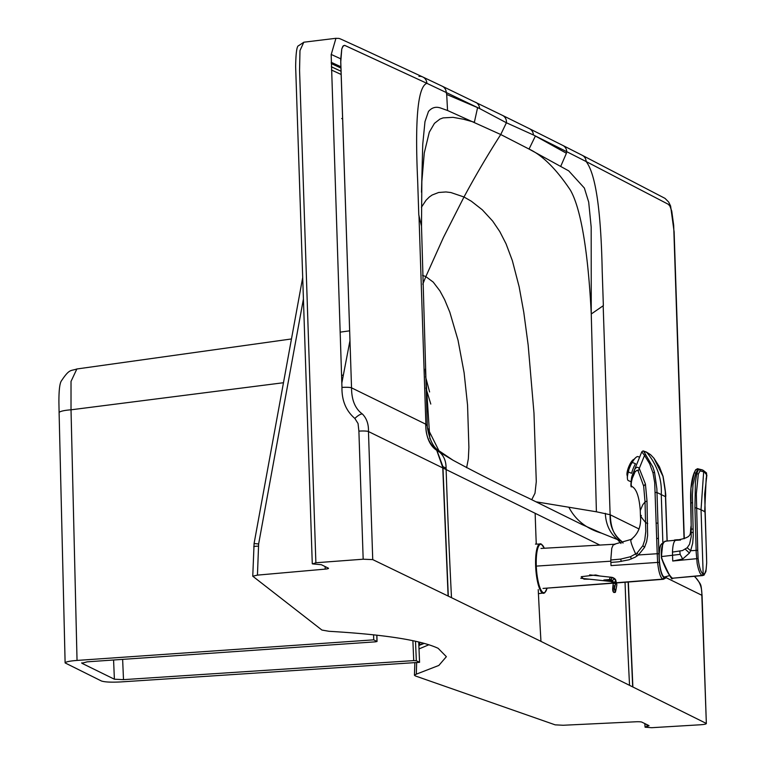 <?xml version="1.0" encoding="UTF-8"?>
<svg xmlns="http://www.w3.org/2000/svg" width="766" height="766" viewBox="0 0 766 766"><rect width="100%" height="100%" fill="white"/><g stroke="black" fill="none" stroke-linecap="round" stroke-linejoin="round"><path stroke-width="1.15" d="M538.23 589.609A5179.759 4974.663 -63.8 0 0 540.959 641.372L706.118 723.343C706.798 723.956 704.864 724.445 700.306 724.78L651.713 727.7L645.096 727.212L644.809 723.573M560.817 166.126L566.419 153.248L535.386 136.022A10786.793 2627.82 86.1 0 0 533.385 134.96L506.403 122.761L479.583 108.533A10786.802 2627.83 -93.9 0 0 477.591 107.633L446.693 94.448L447.555 110.505L500.744 134.529L529.047 149.064L568.726 170.866L584.372 188.053L588.69 202.061L591.18 227.148L591.256 313.993L596.398 511.784L536.018 501.816M447.555 110.505L441.178 108.226C436.189 106.292 431.947 107.384 428.462 111.491L424.977 121.65L422.736 144.42L421.491 192.237M446.693 94.448L446.252 92.514L426.873 83.322C417.882 86.568 414.808 118.998 417.661 180.623L418.791 214.987L421.501 226.114L421.846 181.513L424.278 152.951L429.286 132.212L434.446 123.355L439.933 119.075L443.131 117.887L453.032 117.342L463.42 119.218L474.374 122.215L477.591 107.633M422.545 275.348L425.829 276.622L443.485 237.364L463.995 196.996L450.906 192.544L445.946 191.95L438.612 192.496L432.11 195.033L429.324 196.996L426.049 200.232L421.434 207.251L426.049 200.232L429.324 196.996L432.11 195.033L438.612 192.496L445.946 191.95L450.906 192.544L463.995 196.996A916.883 880.574 116.2 0 1 500.744 134.529L506.403 122.761A7.555 7.248 -63.8 0 0 502.467 115.379L442.202 86.194A7.555 7.258 -64.5 0 0 442.154 86.175M569.061 507.628C575.697 520.181 586.545 528.703 601.626 533.193L582.246 524.653L528.128 497.919C501.596 485.529 476.548 472.967 452.984 460.213L439.167 450.925C433.499 447.765 429.582 440.038 427.428 427.734L439.703 452.294C443.993 456.086 446.109 461.371 446.08 468.15L446.128 469.577A7183.548 6899.123 -63.8 0 0 451.5 597.681L372.736 559.611L363.17 559.209L315.879 562.761L312.605 563.91L321.337 564.705L328.365 568.161A5.391 0.728 178.1 0 1 328.537 568.334A5.391 0.728 178.1 0 1 325.215 569.119L257.443 575.122L252.761 576.214L321.921 630.054L329.035 631.299C384.226 634.507 420.591 640.175 438.142 648.314L446.367 656.682L438.851 665.434L416.311 674.166L416.656 662.513M452.725 460.06L436.955 450.561L442.901 466.599L446.08 468.15M418.983 215.38L425.877 424.23L427.294 425.886L427.428 427.734M421.501 226.114L427.294 425.81L425.877 424.24L427.294 425.886M442.202 86.194A7.555 7.258 -64.5 0 1 442.212 86.204A7.555 7.258 -64.5 0 1 446.252 92.514L479.583 108.533A7.555 7.258 -64.1 0 0 475.571 102.232M425.685 424.144C425.973 436.802 429.582 445.486 436.515 450.188L436.706 450.284C428.97 443.552 425.36 434.868 425.877 424.24L351.537 387.845L340.698 59.509L341.77 48.986L342.785 46.42L344.623 45.347L426.873 83.322A7.555 7.258 -64.7 0 0 422.794 76.993A7.555 7.258 -64.7 0 1 426.873 83.322L344.796 45.405L343.312 45.749L341.77 48.986L340.746 62.151L351.537 387.845C351.575 400.111 355.233 408.862 362.5 414.1C366.713 418.456 368.695 424.278 368.465 431.545L372.736 559.611M442.212 86.204L422.794 76.993A7.555 7.258 -64.7 0 0 418.925 76.37A7.555 7.258 -64.7 0 1 422.794 76.993L360.403 48.019C334.474 36.308 341.272 38.798 335.939 38.3L331.171 54.712L341.962 387.433C341.732 400.522 346.031 410.863 354.859 418.456L358.048 423.531L358.89 431.134L363.17 559.209M351.537 387.845A7.555 1.025 178.1 0 0 341.962 387.433M540.959 641.372L451.5 597.681M303.863 42.216L298.577 45.711C296.825 45.96 295.848 52.969 295.647 66.728L312.279 563.757M331.343 66.795L341.052 71.257L331.343 66.776M341.157 74.474L331.448 70.012M331.238 63.568L340.947 68.05L331.238 63.568M257.443 575.122L258.63 543.975L254.207 543.544M566.419 153.248L566.735 151.687L586.143 161.54C595.651 173.872 601.004 210.449 602.21 271.26L603.359 305.634L591.256 313.993C588.997 267.88 583.271 212.603 570.383 190.121C556.231 168.989 542.452 155.306 529.047 149.064L535.386 136.022M603.177 305.845L610.129 514.733L596.398 511.784M605.332 513.325C605.839 524.404 609.88 533.126 617.473 539.475L621.006 543.496M601.626 533.193L621.303 541.093L622.988 543.046M422.775 284.196L425.829 276.622L433.221 282.099L439.904 290.879L444.625 299.659L449.786 312.097L458.039 340.267L464.11 372.745L467.557 405.137L468.897 447.382L468.342 458.891L466.628 467.691M684.287 538.67L674.128 231.897L670.604 206.016L668.68 202.061L665.022 198.375L582.265 155.316A7.555 7.248 -63 0 1 586.143 161.54L668.373 204.321L669.934 206.159L671.744 211.043L673.678 225.252L684.057 538.757L673.678 225.252L671.744 211.043L669.934 206.159L668.373 204.321L586.143 161.54A7.555 7.248 -63 0 0 582.265 155.316L562.828 145.435A7.555 7.248 -63.2 0 0 562.828 145.435A7.555 7.248 -63.2 0 1 566.735 151.687L533.385 134.96A7.555 7.248 -63.5 0 0 529.44 128.688L502.467 115.379M694.398 576.358L695.767 577.775C700.047 582.17 702.068 588.001 701.828 595.268A7.555 1.025 -1.9 0 1 702.068 595.517L706.348 723.583L701.828 595.268L665.951 577.593M425.302 369.107L429.86 438.631M645.096 727.212L646.992 726.398L646.935 724.617M645.087 726.857L644.982 723.659L645.087 726.857M646.992 726.398L649.051 725.747M414.856 662.638L414.435 675.239L415.373 675.947L555.159 724.847L563.144 725.258L636.029 721.773A5.391 0.728 -1.9 0 1 641.86 722.127L648.888 725.574M414.435 675.239L416.311 674.166M419.012 648.926L428.941 644.733M422.851 642.98L422.219 644.187M418.868 645.518L419.95 645.049A5.391 4.711 69.6 0 0 418.868 645.642M425.925 388.017L430.789 404.055M425.551 376.709L429.592 391.943M77.04 660.426C69.562 661.01 65.589 661.843 65.12 662.925L101.38 680.974C104.722 682.104 111.223 682.42 120.875 681.922L419.577 662.322L416.331 660.732L413.726 660.608L123.498 679.643L114.393 679.212L81.847 663.251L87.171 661.834L375.445 641.831L377.035 641.496L373.722 639.84L77.04 660.426L71.018 409.81L71.018 381.411L76.859 368.982C70.52 371.204 69.677 368.503 61.462 380.788C59.7 383.182 58.848 390.488 58.915 402.705L59.106 412.75A16.182 2.748 -1.4 0 1 71.018 409.81L283.506 382.722M343.197 375.12L341.559 375.33M418.715 641.956L419.577 662.322M373.597 634.822L373.722 639.84M662.312 543.496L660.943 544.674C657.343 549.959 659.832 575.975 664.007 577.057L664.026 577.65C661.824 576.022 660.263 570.909 659.325 562.301L611.029 565.605L610.866 562.407L616.103 562.024A150.203 145.569 -74.5 0 0 617.406 561.909A142.667 138.196 -73.4 0 0 618.057 561.842A118.816 115.053 -72.6 0 0 618.717 561.775L629.03 559.793L635.138 557.208L638.461 554.967L644.56 547.355L646.638 541.639L647.615 535.645L647.002 500.964L645.039 501.95L645.776 531.556L644.752 540.107L642.875 545.67L637.073 553.071L630.437 556.748L620.68 559.103L621.283 561.459M589.494 579.201L583.922 579.144L581.241 576.702L595.737 574.979L599.529 575.927M616.649 582.725L662.714 579.144C660.349 577.43 658.664 571.896 657.63 562.531L657.218 553.722L638.461 554.967L637.073 553.071M620.68 559.103L610.78 559.984L611.756 548.341L613.173 544.942L614.974 544.387M613.288 582.983L543.008 588.432L613.26 583.175M665.884 576.836L664.026 577.65L662.714 579.144L663.375 579.288L616.678 582.916M659.325 562.301L658.98 555.398A117.409 27.863 86.2 0 0 658.961 554.871L656.998 492.528A5656.383 636.039 3.2 0 1 661.269 494.606L662.896 543.621M640.261 510.539L642.798 504.727L645.039 501.95L643.66 486.075L638.183 471.119L644.522 455.425L649.606 463.689L652.986 472.861L654.7 482.561L657.218 553.722L658.932 553.818M632.323 486.774C630.849 486.305 630.858 483.413 632.362 478.118L635.167 471.693L634.2 470.544C635.694 467.203 637.369 466.465 639.217 468.342L645.432 484.064L647.002 500.964M655.284 492.442L656.998 492.528L656.855 488.66L654.528 472.143L652.804 466.867L643.708 451.365L646.81 452.419C657.276 465.211 662.092 479.277 661.269 494.606A5656.383 636.039 -176.8 0 1 665.501 496.694L665.501 496.847M634.2 470.544L631.835 477.017L632.362 478.118M641.822 451.883L644.522 455.425L645.508 454.094M667.071 541.035L665.271 491.533L662.963 476.28L653.905 458.212L650.688 454.793L646.312 451.997L649.827 454.19M665.194 576.951L664.591 577.009A16.708 4.069 -93.9 0 1 661.939 573.878A16.708 4.069 -93.9 0 1 659.248 555.34A16.708 4.069 -93.9 0 1 662.341 543.668L661.747 543.697A16.718 4.069 -93.9 0 1 661.929 543.783M635.167 471.693L637.283 470.142L638.183 471.119M631.931 486.496L631.912 486.477C636.469 488.794 639.256 496.847 640.271 510.635L640.424 515.374C640.414 517.242 642.779 530.579 631.012 539.456L614.342 544.243L540.997 548.437M697.73 550.304L696.332 493.898L698.324 474.068L700.047 470.927L703.667 471.808L701.034 509.716L694.934 507.58L696.189 552.324L697.146 563.288A18.863 5.046 85.6 0 0 697.481 565.088L698.343 568.621A18.882 4.787 85.1 0 0 698.602 569.492L699.741 572.489A18.863 4.577 84.3 0 0 700.086 573.179L701.426 575.065A18.93 4.5 83.6 0 0 701.8 575.352A18.968 4.5 83.5 0 0 701.972 575.448L703.169 574.06C700.861 572.499 699.176 567.328 698.113 558.538L697.73 550.304L690.645 550.725L692.694 543.19L693.249 535.874L692.416 494.98L693.029 484.543L695.777 473.216L697.922 469.357L702.489 469.979M706.501 554.603L705.017 511.86L701.034 509.716L703.169 574.06L704.777 573.533L706.137 569.492L706.683 562.742L704.663 494.29L706.874 475.073L702.613 470.027L698.525 469.434L696.754 473.647L694.226 472.699L690.961 488.248L691.21 536.66L689.563 544.233L687.198 547.738L690.645 550.725L689.438 553.042L682.688 559.008L672.73 561.018L672.462 552.075L682.439 550.572L687.198 547.738M698.113 558.538L672.73 561.018M702.652 575.582L672.433 578.234L703.916 575.247L705.898 571.551L706.683 563.115M698.324 474.068L696.754 473.647L695.413 482.053L694.934 507.58M665.75 541.361C663.059 540.968 661.68 546.014 661.623 556.518A18.949 4.615 86.1 0 0 661.661 557.753L661.671 557.811C665.549 568.793 669.13 575.601 672.433 578.234L672.127 578.052C668.871 575.438 665.319 568.755 661.451 557.964L661.441 557.954C668.795 574.481 672.404 581.231 672.27 578.206L673.055 578.378M700.047 470.927L699.607 469.462L697.242 468.802M702.202 469.845L697.596 468.735L695.662 469.75L694.226 472.689C689.228 485.089 690.951 503.655 690.683 502.956L692.483 502.707M685.331 549.232L689.438 553.042M679.854 551.252L680.131 554.354L682.688 559.008M697.548 469.73L695.71 469.692L694.35 472.785M690.683 502.975L691.258 529.268L693.163 528.913M674.607 540.317L678.858 539.886M610.09 577.171L614.543 578.56L615.74 581.25L613.317 582.763L612.704 580.81A10.245 7.842 134.3 0 0 613.154 582.581L615.95 581.71A11.002 5.649 163.2 0 0 615.969 581.547A11.203 5.477 155.7 0 0 615.988 581.413L614.686 578.608L615.711 579.9L616.822 584.697A11.136 7.334 177.3 0 1 616.812 584.851A10.992 7.133 168.6 0 1 616.802 585.052L616.764 585.368A10.245 8.024 -168.9 0 0 615.902 581.978L614.504 588.135L612.848 588.183L613.375 582.304L612.388 580.322L609.669 579.546L603.895 579.996L610.023 581.279A2.154 0.938 96.1 0 0 610.32 581.423L610.32 581.423A2.154 0.938 96.1 0 0 610.588 581.365M612.934 577.602L612.867 577.583A2.154 1.283 -72.3 0 0 611.029 579.69L603.905 579.996L611.46 581.557L613.643 583.433M610.99 577.219A2.154 0.938 96.1 0 0 610.78 577.133A2.154 0.938 96.1 0 0 610.119 577.583A2.154 0.938 96.1 0 0 609.583 579.546L609.985 581.193M612.723 580.666L611.029 579.843M610.023 581.279L611.527 581.643A2.154 1.283 107.7 0 0 611.689 581.72L611.689 581.72A2.154 1.283 107.7 0 0 611.804 581.748M615.988 581.413L615.74 581.25A11.442 5.506 154.1 0 1 615.73 581.375A11.088 5.659 162.5 0 1 615.711 581.538L615.653 581.796M613.375 582.313L615.969 581.547M580.772 578.263L610.32 581.423L612.819 582.256M615.711 581.538L615.95 581.71A10.245 8.139 -174.5 0 1 616.802 585.052L615.462 592.099L614.504 588.135M615.893 581.997L614.236 588.02L615.337 591.496M613.24 583.52L613.346 582.696M614.543 588.48L612.704 588.336L612.695 590.05L612.676 588.681M614.916 589.82L612.963 590.193L613.193 583.692M615.462 592.099L613.394 591.859L612.695 590.069L613.585 592.252M615.318 592.281L613.825 592.482L615.242 592.377L615.835 590.442M615.596 583.079L613.193 583.654L613.317 582.782M612.704 588.336L613.193 583.654M612.695 590.069L613.106 591.697M630.734 481.584L628.426 480.646A12.945 3.6 -68 0 1 627.411 478.396A12.945 3.6 -68 0 1 627.402 478.357A12.945 3.6 -68 0 1 628.34 471.98L631.577 473.283A12.945 3.6 -68 0 1 635.493 463.708L632.256 462.405A12.945 3.6 -68 0 1 635.79 457.58A12.945 3.6 -68 0 1 638.107 456.641L639.562 457.225M627.392 477.955A12.132 3.37 -68 0 1 627.354 477.582A12.132 3.37 -68 0 1 628.915 469.376L628.34 471.98M635.493 457.867A12.132 3.37 -68 0 0 635.215 458.106A12.132 3.37 -68 0 0 630.849 464.665L628.915 469.376M630.849 464.665L632.256 462.405M634.104 459.313A9.058 2.518 112 0 0 633.003 459.868A9.058 2.518 112 0 0 628.197 468.246A9.058 2.518 112 0 0 627.392 475.945M625.046 582.265A7183.548 6899.123 -63.8 0 0 629.537 685.12M536.257 544.061A5178.38 4973.341 -63.8 0 1 535.147 513.297L599.845 545.076M535.147 513.297L442.959 468.016L448.301 596.13M436.515 450.188A51.801 49.522 114.3 0 1 436.773 450.465A110.898 23.851 -23.4 0 1 436.955 450.561A56.655 54.185 114.6 0 0 436.706 450.284L439.435 452.036M340.707 58.81L331.18 54.434M335.929 38.3L303.805 42.216L299.975 50.575L299.563 70.29L315.879 562.761M436.773 450.465L442.959 468.016L368.465 431.545A7.555 1.025 178.1 0 0 358.89 431.134M442.71 466.504L448.11 596.034M362.5 414.1A7.555 2.221 137.4 0 0 354.859 418.456M340.899 66.766L331.19 62.295M258.391 546.158A7.555 0.814 -178.1 0 0 253.738 546.761A7.555 0.814 -178.1 0 0 253.833 546.905M258.63 543.975L303.355 299.334M325.129 566.572L325.215 569.119M342.632 118.969L341.684 118.51M531.738 499.691L535.003 493.218L536.286 481.632L533.979 413.113L528.157 345.016L523.781 312.317L519.147 286.81L512.358 260.641L506.067 243.866L499.805 231.61L492.71 221.125L482.293 209.798L471.32 201.209L463.995 196.996M610.32 514.829C610.598 527.477 614.236 536.171 621.236 540.911L621.044 540.825C613.25 534.055 609.612 525.361 610.129 514.733L639.112 529.009M621.236 540.911A51.801 49.962 118.2 0 1 621.494 541.189L623.084 543.017M621.494 541.189A110.898 23.928 156.6 0 0 621.303 541.093A56.655 54.625 117.9 0 0 621.044 540.825L617.473 539.475M628.34 582.007L632.869 686.776M628.149 582.026L632.678 686.681M422.66 643.383L419.232 645.345L420.074 642.281M113.579 660.005L114.393 679.212M122.637 659.373L123.498 679.643M81.838 662.743L81.847 663.251M376.968 641.429L376.815 635.177M415.507 641.228L416.331 660.732M412.884 640.663L413.726 660.608M537.311 566.045L610.818 561.191L610.78 559.984M610.866 562.407L610.818 561.191M631.864 539.532C629.623 538.718 630.916 543.554 635.723 554.057L637.053 556.011M631.529 558.912L630.437 556.748M647.72 523.561L645.7 522.642C640.749 516.686 639.313 514.331 641.401 515.575M644.56 547.355L642.875 545.67M656.749 538.402L658.454 538.488M657.975 523.168L656.27 523.082M652.986 472.861L654.528 472.143M645.432 484.064L643.66 486.075M643.813 451.385L643.086 450.887L641.812 451.768L632.122 475.676L632.888 476.433M631.912 486.477C630.686 488.086 630.6 485.031 631.644 477.314L631.835 477.017M650.525 454.669L653.982 458.269L659.469 466.915L663.069 476.356C665.357 489.981 666.209 496.789 665.606 496.78L667.176 541.016M706.683 562.742L706.501 554.728M706.175 478.061L704.682 511.947M661.661 557.753L661.422 557.811A18.623 4.539 86.1 0 1 661.393 556.595L680.131 554.354M703.159 470.286L706.539 472.967L706.415 478.032M706.539 474.116L705.821 472.517M691.334 532.686L693.249 532.284M672.462 552.075C672.807 544.683 673.956 540.719 675.899 540.202L665.07 541.217C662.159 543.534 660.934 548.657 661.384 556.576L661.441 557.954A0.536 0.517 -63.5 0 1 661.422 557.811M697.998 468.782L697.5 468.735L697.998 468.782M663.835 542.108L662.695 544.281L661.393 556.566M680.112 540.059L674.319 540.432M612.369 580.475L614.686 578.608L612.867 577.583M609.669 579.546L609.688 579.68A10.245 4.577 96.8 0 0 610.081 581.212L610.119 581.289M610.856 579.651L610.856 579.805A10.245 5.898 106.1 0 0 611.287 581.499L611.345 581.586M611.814 579.939L611.804 580.092A10.245 6.904 116.7 0 0 612.264 581.901L611.46 581.557M612.34 581.997L612.877 582.342M616.525 586.718L616.745 585.463M614.744 586.086L614.485 585.923A2.154 1.685 11.1 0 0 613.011 586.162L612.886 586.363M615.845 590.404L616.515 586.746M545.181 592.108A24.809 6.042 -93.9 0 1 543.496 593.305A24.809 6.042 -93.9 0 1 542.634 593.114A24.809 6.042 -93.9 0 1 539.561 588.652A24.809 6.042 -93.9 0 1 535.578 561.152A24.809 6.042 -93.9 0 1 540.154 543.793A24.809 6.042 -93.9 0 1 541.007 543.984M547.01 588.326A24.273 5.917 -93.9 0 1 543.142 592.549A24.273 5.917 -93.9 0 1 536.277 565.538A24.273 5.917 -93.9 0 1 541.552 544.482A24.273 5.917 -93.9 0 1 544.31 548.255M421.587 188.101L421.702 185.87M427.447 427.926L427.294 425.829M252.761 576.214L254.092 543.458L302.647 277.828M349.976 340.611L341.818 383.096M588.192 527.41L590.663 528.473M562.838 145.444L529.44 128.688M702.068 595.517C700.842 582.974 701.675 585.731 695.911 577.87L694.446 576.358M419.95 645.049L424.297 643.373M65.12 662.925L59.106 412.75M349.65 330.826L340.133 332.157M291.492 338.955L76.859 368.982M376.882 635.186L377.035 641.496M663.375 579.288L665.644 578.062L666.363 576.741M643.086 450.887L646.312 451.997M631.644 477.314L632.122 475.676M664.591 577.009L669.685 575.544M662.341 543.668L662.887 543.649M691.047 526.089C689.572 534.352 693.642 537.023 677.115 540.078M674.214 540.576L674.473 540.02C678.025 539.59 680.036 539.618 680.505 540.116M612.168 577.373L589.648 574.873M547.058 588.326L544.722 592.807L538.795 593.621M544.358 548.245L541.265 544.032L535.453 544.109M627.354 477.582L627.402 478.357M635.215 458.106L635.79 457.58"/></g></svg>
